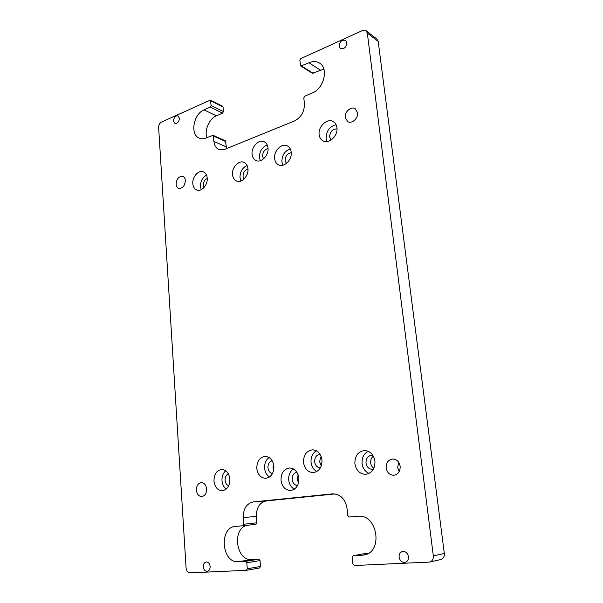<?xml version="1.0" encoding="UTF-8"?>
<svg xmlns="http://www.w3.org/2000/svg" width="603" height="603" viewBox="0 0 603 603"><rect width="100%" height="100%" fill="white"/><g stroke="black" fill="none" stroke-linecap="round" stroke-linejoin="round"><path stroke-width="0.9" d="M203.301 566.812C203.294 564.122 204.236 562.501 206.143 561.966C208.344 561.958 209.678 563.466 210.138 566.473C210.146 569.157 209.218 570.77 207.334 571.327C205.103 571.35 203.754 569.843 203.301 566.812M339.112 46.197C339.76 41.449 341.946 39.534 345.677 40.446L346.891 42.685C346.243 47.426 344.072 49.356 340.356 48.474L339.112 46.197M173.528 120.954C173.913 117.321 175.413 115.625 178.028 115.882L179.415 118.301C179.031 121.934 177.538 123.63 174.93 123.389L173.528 120.954M399.096 557.142C398.945 554.104 400.106 552.22 402.57 551.481C405.691 551.315 407.658 553.049 408.472 556.675C408.63 559.682 407.5 561.566 405.08 562.335C401.907 562.546 399.91 560.82 399.096 557.142M386.161 467.943C386.063 462.667 388.279 459.69 392.817 459.019C396.812 459.343 399.254 461.77 400.151 466.307C400.279 471.508 398.123 474.493 393.684 475.262C389.576 475.013 387.066 472.571 386.161 467.943M398.673 462.297L397.663 467.581L399.186 471.614M345.255 117.555C344.351 111.977 351.119 105.917 355.197 108.728L357.549 112.708C358.461 118.278 351.745 124.301 347.697 121.61L345.255 117.555M176.099 184.156C176.589 178.714 178.835 176.121 182.83 176.385C184.307 177.018 185.151 178.39 185.355 180.516C184.872 185.943 182.641 188.551 178.676 188.324C177.154 187.699 176.295 186.312 176.099 184.156M196.39 490.179C196.45 485.754 198.093 483.229 201.327 482.611C204.319 482.845 206.09 484.963 206.648 488.98C206.603 493.382 204.982 495.907 201.786 496.57C198.741 496.375 196.94 494.241 196.39 490.179M296.872 472.247C293.714 473.054 292.161 475.473 292.214 479.506C292.787 483.131 294.543 485.151 297.498 485.566M298.131 474.795L297.226 479.272L298.508 482.913M281.021 480.267C281.006 473.038 283.862 468.946 289.576 467.981C294.709 468.395 297.807 471.795 298.877 478.171C298.922 485.294 296.163 489.41 290.586 490.51C285.264 490.201 282.076 486.787 281.021 480.267M293.42 468.946C290.028 471.358 288.46 475.013 288.709 479.913C289.229 484.254 291.113 487.345 294.354 489.191M320.065 454.323L320.065 454.323C316.454 454.858 314.653 457.345 314.668 461.777C315.316 465.561 317.223 467.581 320.389 467.838L320.404 467.838M321.075 456.275L319.575 461.694L321.309 465.848M303.513 462.38C303.505 454.873 306.543 450.682 312.64 449.815C317.796 450.335 320.917 453.727 321.987 459.991C322.04 467.385 319.093 471.599 313.153 472.624C307.794 472.217 304.583 468.802 303.513 462.38M316.379 450.78C312.55 453.17 310.779 456.991 311.042 462.245C311.6 466.601 313.537 469.692 316.861 471.523M291.234 152.732C287.36 153.35 285.325 155.966 285.136 160.579L286.342 163.496M274.614 158.499C273.604 150.969 281.737 142.783 287.307 145.858C289.53 147.019 290.819 149.122 291.196 152.152C292.236 159.674 284.179 167.807 278.669 164.921C276.332 163.767 274.983 161.627 274.614 158.499M290.284 148.911C284.729 150.931 281.925 155.235 281.88 161.815L282.875 165.237M228.318 473.762C226.11 474.968 225.047 477.154 225.123 480.312C225.439 483.116 226.622 484.955 228.665 485.83M213.959 481.043C214.035 474.214 216.628 470.355 221.723 469.458C226.283 469.858 229.004 473.061 229.871 479.076C229.826 485.83 227.301 489.711 222.296 490.714C217.593 490.382 214.811 487.164 213.959 481.043M225.733 470.77C223.057 473.129 221.806 476.445 221.987 480.697C222.341 484.413 223.766 487.201 226.246 489.056M337.009 128.891C332.434 128.959 329.977 131.658 329.63 137.002L331.047 140.077M336.165 133.519L334.394 136.828M319.138 134.635C317.909 126.57 327.308 117.804 333.263 121.61C335.336 122.846 336.564 124.889 336.941 127.723C338.193 135.773 328.899 144.464 323.012 140.898C320.804 139.662 319.515 137.574 319.138 134.635M336.09 124.693C329.577 126.411 326.253 130.964 326.133 138.343L327.09 141.584M207.228 178.428C204.621 179.739 203.309 182.068 203.286 185.423L203.904 187.616M192.817 183.689C192.116 176.981 198.56 169.669 203.354 171.847C205.6 172.835 206.882 174.923 207.206 178.104C207.929 184.812 201.53 192.086 196.797 190.035C194.46 189.063 193.133 186.945 192.817 183.689M206.49 175.081C202.457 177.44 200.445 181.254 200.452 186.515L201.221 189.666M372.88 455.355L371.78 455.25C367.868 455.815 365.946 458.401 366.006 463.014C366.745 466.986 368.855 469.089 372.322 469.345L373.415 469.187M373.393 456.207C371.365 457.798 370.461 460.036 370.679 462.916C371.003 465.29 372.066 467.084 373.86 468.312M354.881 463.662C354.79 455.838 358.054 451.474 364.664 450.554C370.287 451.097 373.717 454.639 374.953 461.182C375.089 468.855 371.953 473.249 365.546 474.35C359.674 473.966 356.117 470.4 354.881 463.662M368.229 451.323C363.797 453.69 361.74 457.752 362.071 463.503C362.78 468.335 365.116 471.652 369.074 473.438M247.984 169.021C244.765 170.054 243.115 172.541 243.032 176.491L243.951 179.114M232.517 174.621C231.673 167.528 238.848 159.825 244.027 162.38C246.295 163.458 247.607 165.561 247.961 168.704C248.828 175.79 241.705 183.448 236.595 181.051C234.22 179.996 232.864 177.847 232.517 174.621M247.109 165.478C242.368 167.709 240.002 171.765 239.994 177.644L240.914 181.021M272.164 460.722C269.307 461.679 267.905 464.039 267.958 467.792C268.41 471.026 269.903 472.971 272.458 473.611M273.543 464.106L273.053 467.664L273.679 470.144M256.795 468.433C256.84 461.265 259.652 457.24 265.237 456.365C270.054 456.84 272.94 460.119 273.898 466.217C273.89 473.295 271.154 477.335 265.689 478.337C260.707 477.96 257.737 474.659 256.795 468.433M269.119 457.511C265.885 459.901 264.378 463.473 264.596 468.23C265.041 472.224 266.684 475.141 269.541 476.988M268.049 148.624C264.536 149.506 262.712 152.069 262.584 156.313L263.519 158.906M252.092 154.232C251.157 146.913 258.906 138.901 264.242 141.795C266.405 142.911 267.664 144.969 268.011 147.969C268.968 155.28 261.28 163.247 256.011 160.526C253.742 159.426 252.431 157.33 252.092 154.232M267.235 144.961C262.079 147.109 259.486 151.3 259.448 157.526L260.3 160.707M206.829 137.688C204.236 130.225 209.249 118.716 216.402 115.814L222.582 113.108L223.442 111.532L223.065 106.95L222.643 106.218L210.334 100.098L211.125 105.495L210.251 107.093L204.033 109.882C193.405 114.05 189.885 134.748 199.254 138.147C201.379 139.052 203.686 138.992 206.166 137.966L213.04 135.298L213.929 141.434C214.321 145.421 215.949 148.097 218.791 149.461L224.738 149.356L294.452 120.969C301.191 117.419 304.515 111.638 304.402 103.626L303.806 97.92L304.801 96.171L312.218 93.028C323.864 88.747 328.884 68.327 319.56 63.096C316.432 61.174 312.897 61.069 308.947 62.765L300.776 66.036L299.849 60.353L300.837 58.612L362.426 30.557L366.066 30.753L367.325 33.12L433.323 555.883C433.519 559.147 432.283 561.212 429.615 562.079L354.391 565.508L352.876 563.933L352.19 557.413L353.207 555.732L363.865 555.046C383.696 552.318 377.418 513.477 357.896 516.296L349.265 517.005L347.78 515.52L347.026 508.359C345.248 498.99 340.491 494.151 332.735 493.842L253.29 501.915C246.582 503.49 243.25 508.721 243.288 517.63L243.8 524.226L242.828 525.786L235.358 526.404C218.776 527.354 221.587 563.308 238.321 561.725L245.572 561.348L246.808 562.78L247.283 568.787L246.378 570.325L189.968 572.85C187.782 572.639 186.493 571.033 186.093 568.018L158.627 127.399C158.657 124.942 159.607 123.17 161.453 122.085L210.334 100.098M226.577 148.609L225.432 140.861L213.04 135.298M300.776 66.036L312.354 73.287L323.871 69.111M429.615 562.079L440.695 559.554C443.311 558.702 444.524 556.682 444.336 553.494L378.187 41.396L376.935 39.067L366.066 30.753M368.38 553.305L365.169 553.516M242.851 525.778L255.996 524.324L256.953 522.793L256.426 516.334C256.365 507.598 259.659 502.465 266.307 500.92L335.147 493.932M246.484 570.295L259.629 567.966L260.511 566.458L260.036 560.579L258.8 559.169L251.609 559.554C236.24 561.129 231.786 529.178 246.619 525.364M223.065 106.95L210.756 100.837M223.442 111.532L211.125 105.495M222.582 113.108L210.251 107.093M216.402 115.814L204.033 109.882M225.891 141.637L213.507 136.082M226.321 146.906L213.929 141.434M320.449 70.121L308.947 62.765M313.191 73.31L301.621 66.051M378.187 41.396L367.325 33.12M444.336 553.494L433.323 555.883M365.441 553.464L353.35 555.71M365.584 554.602L362.094 555.257M333.037 493.819L332.441 493.865M266.307 500.92L253.29 501.915M256.426 516.334L243.288 517.63M256.953 522.793L243.8 524.226M251.609 559.554L238.321 561.725M258.8 559.169L245.572 561.348M260.036 560.579L246.808 562.78M260.511 566.458L247.283 568.787M365.305 553.479L353.207 555.732M255.996 524.324L242.828 525.786M259.629 567.966L246.378 570.325"/></g></svg>
